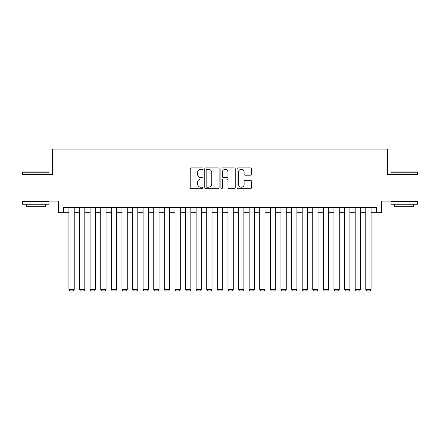 <?xml version="1.0" encoding="UTF-8"?>
<svg xmlns="http://www.w3.org/2000/svg" width="440" height="440" viewBox="0 0 440 440"><rect width="100%" height="100%" fill="white"/><g stroke="black" fill="none" stroke-linecap="round" stroke-linejoin="round"><path stroke-width="0.66" d="M203.038 168.603A0.726 0.726 0 0 0 202.306 167.871L191.252 167.871A1.04 1.04 0 0 0 190.212 168.911L190.212 187.644A1.04 1.04 0 0 0 191.252 188.689L202.306 188.689A0.726 0.726 0 0 0 203.038 187.957A0.726 0.726 0 0 0 202.306 187.231L200.877 187.231A3.328 3.328 0 0 1 197.549 183.898L197.549 182.336A3.328 3.328 0 0 1 200.877 179.009L202.306 179.009A0.726 0.726 0 0 0 203.038 178.277A0.726 0.726 0 0 0 202.306 177.551L200.877 177.551A3.328 3.328 0 0 1 197.549 174.224L197.549 172.662A3.328 3.328 0 0 1 200.877 169.329L202.306 169.329A0.726 0.726 0 0 0 203.038 168.603M250.415 175.208A1.04 1.04 0 0 0 251.455 174.169L251.455 168.911A1.04 1.04 0 0 0 250.415 167.871L238.134 167.871A1.04 1.04 0 0 0 237.094 168.911L237.094 187.644A1.04 1.04 0 0 0 238.134 188.689L250.415 188.689A1.04 1.04 0 0 0 251.455 187.644L251.455 181.297A1.04 1.04 0 0 0 250.415 180.257L245.157 180.257A1.04 1.04 0 0 0 244.118 181.297L244.118 184.448A2.783 2.783 0 0 1 241.335 187.231A2.783 2.783 0 0 1 238.552 184.448L238.552 172.112A2.783 2.783 0 0 1 241.335 169.329A2.783 2.783 0 0 1 244.118 172.112L244.118 174.169A1.04 1.04 0 0 0 245.157 175.208L250.415 175.208M63.613 212.74L63.613 207.438L376.387 207.438L376.387 212.74L381.689 212.74L381.689 201.075L418 201.075L418 174.57L387.519 174.57L387.519 149.121L52.481 149.121L52.481 174.57L22 174.57L22 201.075L58.311 201.075L58.311 212.74L68.915 212.74M219.087 168.911A1.04 1.04 0 0 0 218.048 167.871L205.766 167.871A1.04 1.04 0 0 0 204.727 168.911L204.727 187.644A1.04 1.04 0 0 0 205.766 188.689L218.048 188.689A1.04 1.04 0 0 0 219.087 187.644L219.087 168.911M221.953 167.871L234.234 167.871A1.04 1.04 0 0 1 235.274 168.911L235.274 187.644A1.04 1.04 0 0 1 234.234 188.689L228.976 188.689A1.04 1.04 0 0 1 227.937 187.644L227.937 180.048A1.04 1.04 0 0 0 226.897 179.009L223.41 179.009A1.04 1.04 0 0 0 222.365 180.048L222.365 187.957A0.726 0.726 0 0 1 221.639 188.689A0.726 0.726 0 0 1 220.913 187.957L220.913 168.911A1.04 1.04 0 0 1 221.953 167.871M74.217 212.74L79.519 212.74M84.821 212.74L90.123 212.74M95.42 212.74L100.722 212.74M106.024 212.74L111.326 212.74M116.628 212.74L121.93 212.74M127.232 212.74L132.528 212.74M137.83 212.74L143.132 212.74M148.434 212.74L153.736 212.74M159.038 212.74L164.34 212.74M169.637 212.74L174.939 212.74M180.24 212.74L185.543 212.74M190.845 212.74L196.147 212.74M201.448 212.74L206.745 212.74M212.047 212.74L217.349 212.74M222.651 212.74L227.953 212.74M233.255 212.74L238.552 212.74M243.854 212.74L249.156 212.74M254.458 212.74L259.76 212.74M265.062 212.74L270.364 212.74M275.66 212.74L280.962 212.74M286.264 212.74L291.566 212.74M296.868 212.74L302.17 212.74M307.472 212.74L312.769 212.74M318.07 212.74L323.373 212.74M328.675 212.74L333.977 212.74M339.279 212.74L344.581 212.74M349.877 212.74L355.179 212.74M360.481 212.74L365.783 212.74M371.085 212.74L376.387 212.74M206.916 169.329A0.726 0.726 0 0 0 206.184 170.06L206.184 186.5A0.726 0.726 0 0 0 206.916 187.231L208.423 187.231A3.328 3.328 0 0 0 211.75 183.898L211.75 172.662A3.328 3.328 0 0 0 208.423 169.329L206.916 169.329M227.937 172.166A2.783 2.783 0 0 0 225.154 169.384A2.783 2.783 0 0 0 222.365 172.166L222.365 176.512A1.04 1.04 0 0 0 223.41 177.551L226.897 177.551A1.04 1.04 0 0 0 227.937 176.512L227.937 172.166M74.217 207.438L74.217 289.498L68.915 289.498L68.915 207.438M74.217 289.498L73.42 290.879L69.713 290.879L68.915 289.498M22.847 171.919L48.719 171.919L49.038 172.238L22.528 172.238L22.847 171.919M35.783 204.254L22.528 204.254L22.528 201.603L49.038 201.603L49.038 204.254L35.783 204.254M45.326 204.254L45.326 206.696L26.241 206.696L26.241 204.254M391.281 171.919L417.153 171.919L417.472 172.238L390.962 172.238L391.281 171.919M404.217 204.254L390.962 204.254L390.962 201.603L417.472 201.603L417.472 204.254L404.217 204.254M413.76 204.254L413.76 206.696L394.675 206.696L394.675 204.254M84.821 207.438L84.821 289.498L79.519 289.498L79.519 207.438M84.821 289.498L84.024 290.879L80.311 290.879L79.519 289.498M95.42 207.438L95.42 289.498L90.123 289.498L90.123 207.438M95.42 289.498L94.628 290.879L90.915 290.879L90.123 289.498M106.024 207.438L106.024 289.498L100.722 289.498L100.722 207.438M106.024 289.498L105.232 290.879L101.519 290.879L100.722 289.498M116.628 207.438L116.628 289.498L111.326 289.498L111.326 207.438M116.628 289.498L115.83 290.879L112.123 290.879L111.326 289.498M127.232 207.438L127.232 289.498L121.93 289.498L121.93 207.438M127.232 289.498L126.434 290.879L122.722 290.879L121.93 289.498M137.83 207.438L137.83 289.498L132.528 289.498L132.528 207.438M137.83 289.498L137.038 290.879L133.326 290.879L132.528 289.498M148.434 207.438L148.434 289.498L143.132 289.498L143.132 207.438M148.434 289.498L147.637 290.879L143.93 290.879L143.132 289.498M159.038 207.438L159.038 289.498L153.736 289.498L153.736 207.438M159.038 289.498L158.24 290.879L154.528 290.879L153.736 289.498M169.637 207.438L169.637 289.498L164.34 289.498L164.34 207.438M169.637 289.498L168.845 290.879L165.132 290.879L164.34 289.498M180.24 207.438L180.24 289.498L174.939 289.498L174.939 207.438M180.24 289.498L179.448 290.879L175.736 290.879L174.939 289.498M190.845 207.438L190.845 289.498L185.543 289.498L185.543 207.438M190.845 289.498L190.047 290.879L186.34 290.879L185.543 289.498M201.448 207.438L201.448 289.498L196.147 289.498L196.147 207.438M201.448 289.498L200.651 290.879L196.939 290.879L196.147 289.498M212.047 207.438L212.047 289.498L206.745 289.498L206.745 207.438M212.047 289.498L211.255 290.879L207.543 290.879L206.745 289.498M222.651 207.438L222.651 289.498L217.349 289.498L217.349 207.438M222.651 289.498L221.854 290.879L218.147 290.879L217.349 289.498M233.255 207.438L233.255 289.498L227.953 289.498L227.953 207.438M233.255 289.498L232.458 290.879L228.745 290.879L227.953 289.498M243.854 207.438L243.854 289.498L238.552 289.498L238.552 207.438M243.854 289.498L243.062 290.879L239.349 290.879L238.552 289.498M254.458 207.438L254.458 289.498L249.156 289.498L249.156 207.438M254.458 289.498L253.66 290.879L249.953 290.879L249.156 289.498M265.062 207.438L265.062 289.498L259.76 289.498L259.76 207.438M265.062 289.498L264.264 290.879L260.552 290.879L259.76 289.498M275.66 207.438L275.66 289.498L270.364 289.498L270.364 207.438M275.66 289.498L274.868 290.879L271.156 290.879L270.364 289.498M286.264 207.438L286.264 289.498L280.962 289.498L280.962 207.438M286.264 289.498L285.472 290.879L281.76 290.879L280.962 289.498M296.868 207.438L296.868 289.498L291.566 289.498L291.566 207.438M296.868 289.498L296.07 290.879L292.364 290.879L291.566 289.498M307.472 207.438L307.472 289.498L302.17 289.498L302.17 207.438M307.472 289.498L306.675 290.879L302.962 290.879L302.17 289.498M318.07 207.438L318.07 289.498L312.769 289.498L312.769 207.438M318.07 289.498L317.279 290.879L313.566 290.879L312.769 289.498M328.675 207.438L328.675 289.498L323.373 289.498L323.373 207.438M328.675 289.498L327.877 290.879L324.17 290.879L323.373 289.498M339.279 207.438L339.279 289.498L333.977 289.498L333.977 207.438M339.279 289.498L338.481 290.879L334.769 290.879L333.977 289.498M349.877 207.438L349.877 289.498L344.581 289.498L344.581 207.438M349.877 289.498L349.085 290.879L345.373 290.879L344.581 289.498M360.481 207.438L360.481 289.498L355.179 289.498L355.179 207.438M360.481 289.498L359.689 290.879L355.977 290.879L355.179 289.498M371.085 207.438L371.085 289.498L365.783 289.498L365.783 207.438M371.085 289.498L370.288 290.879L366.581 290.879L365.783 289.498M22.528 174.57L22.528 172.238M28.573 201.603L28.573 201.075M42.994 201.603L42.994 201.075M49.038 174.57L49.038 172.238M390.962 174.57L390.962 172.238M397.007 201.603L397.007 201.075M411.428 201.603L411.428 201.075M417.472 174.57L417.472 172.238"/></g></svg>
